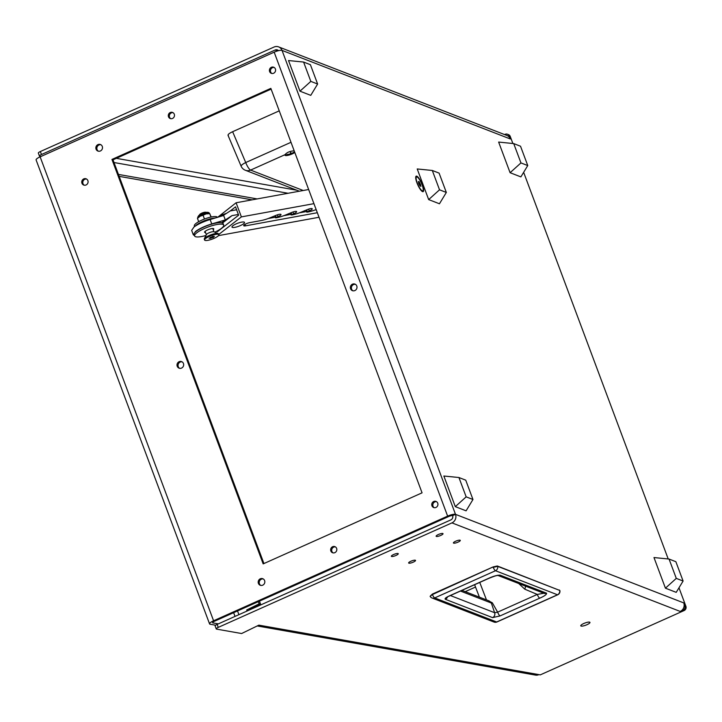 <?xml version="1.0" encoding="UTF-8"?>
<svg xmlns="http://www.w3.org/2000/svg" width="722" height="722" viewBox="0 0 722 722"><rect width="100%" height="100%" fill="white"/><g stroke="black" fill="none" stroke-linecap="round" stroke-linejoin="round"><path stroke-width="1.08" d="M81.956 183.253A3.348 3.15 -68.8 0 0 87.136 184.209A3.348 3.15 -68.8 0 0 86.126 178.812A3.348 3.15 -68.8 0 0 81.956 183.253M86.631 179.065A3.348 3.15 -68.8 0 0 84.248 185.211M581.029 626.046A4.901 1.155 159.5 0 0 586.363 624.963A4.901 1.155 159.5 0 0 589.955 622.391A4.901 1.155 159.5 0 0 589.703 622.174A4.901 1.155 159.5 0 0 584.369 623.257A4.901 1.155 159.5 0 0 580.777 625.83A4.901 1.155 159.5 0 0 581.029 626.046M416.946 182.837A8.493 2.121 65.9 0 0 422.523 191.61A8.493 2.121 65.9 0 0 422.388 184.949A8.493 2.121 65.9 0 0 415.818 176.619A8.493 2.121 65.9 0 0 416.946 182.837M391.55 556.445A3.673 0.866 159.5 0 0 395.548 555.633A3.673 0.866 159.5 0 0 398.246 553.702A3.673 0.866 159.5 0 0 398.048 553.539A3.673 0.866 159.5 0 0 394.05 554.352A3.673 0.866 159.5 0 0 391.351 556.283A3.673 0.866 159.5 0 0 391.55 556.445M408.823 563.151A3.673 0.866 159.5 0 0 412.822 562.339A3.673 0.866 159.5 0 0 415.52 560.407A3.673 0.866 159.5 0 0 415.321 560.245A3.673 0.866 159.5 0 0 411.323 561.057A3.673 0.866 159.5 0 0 408.634 562.979A3.673 0.866 159.5 0 0 408.823 563.151M436.323 536.419A3.673 0.866 159.5 0 0 440.321 535.607A3.673 0.866 159.5 0 0 443.019 533.684A3.673 0.866 159.5 0 0 442.83 533.513A3.673 0.866 159.5 0 0 438.832 534.325A3.673 0.866 159.5 0 0 436.133 536.256A3.673 0.866 159.5 0 0 436.323 536.419M453.606 543.124A3.673 0.866 159.5 0 0 457.604 542.312A3.673 0.866 159.5 0 0 460.293 540.381A3.673 0.866 159.5 0 0 460.104 540.218A3.673 0.866 159.5 0 0 456.105 541.031A3.673 0.866 159.5 0 0 453.407 542.962A3.673 0.866 159.5 0 0 453.606 543.124M451.945 522.881L218.261 627.382A3.267 0.776 159.5 0 0 216.248 628.925A3.267 0.776 159.5 0 0 216.419 629.079A3.267 0.776 159.5 0 0 216.573 629.115L241.608 633.537L258.873 625.153L540.3 674.862L684.122 610.55L683.075 610.144L680.187 611.435L451.945 522.881A6.534 6.137 -68.8 0 0 455.501 514.344A6.534 1.543 159.5 0 0 447.631 516.122L213.586 620.776A6.534 1.543 159.5 0 0 209.56 623.88A6.534 1.543 159.5 0 0 210.201 624.25L215.679 625.225M274.189 67.48A3.267 3.068 -68.8 0 0 271.869 73.473M269.613 71.568A3.267 3.068 -68.8 0 0 274.667 72.498A3.267 3.068 -68.8 0 0 273.692 67.227A3.267 3.068 -68.8 0 0 269.613 71.568M436.53 501.691A3.267 3.068 -68.8 0 0 434.211 507.674M431.955 505.77A3.267 3.068 -68.8 0 0 437.009 506.7A3.267 3.068 -68.8 0 0 436.034 501.429A3.267 3.068 -68.8 0 0 431.955 505.77M335.423 546.906A3.267 3.068 -68.8 0 0 333.095 552.89M330.847 550.985A3.267 3.068 -68.8 0 0 335.892 551.915A3.267 3.068 -68.8 0 0 334.918 546.644A3.267 3.068 -68.8 0 0 330.847 550.985M173.081 112.695A3.267 3.068 -68.8 0 0 170.753 118.688M168.506 116.784A3.267 3.068 -68.8 0 0 173.551 117.713A3.267 3.068 -68.8 0 0 172.576 112.442A3.267 3.068 -68.8 0 0 168.506 116.784M263.286 578.972A3.511 3.303 -68.8 0 0 260.777 585.425M258.404 583.376A3.511 3.303 -68.8 0 0 263.837 584.378A3.511 3.303 -68.8 0 0 262.781 578.719A3.511 3.303 -68.8 0 0 258.404 583.376M100.945 144.761A3.511 3.303 -68.8 0 0 98.436 151.223M96.062 149.174A3.511 3.303 -68.8 0 0 101.495 150.176A3.511 3.303 -68.8 0 0 100.439 144.517A3.511 3.303 -68.8 0 0 96.062 149.174M182.115 361.866A3.511 3.303 -68.8 0 0 179.607 368.319M177.233 366.28A3.511 3.303 -68.8 0 0 182.666 367.281A3.511 3.303 -68.8 0 0 181.61 361.614A3.511 3.303 -68.8 0 0 177.233 366.28M355.45 284.351A3.511 3.303 -68.8 0 0 352.95 290.804M350.567 288.764A3.511 3.303 -68.8 0 0 356 289.766A3.511 3.303 -68.8 0 0 354.944 284.098A3.511 3.303 -68.8 0 0 350.567 288.764M258.332 601.643L259.153 603.845L246.951 609.864M218.333 623.871L212.945 622.924L212.737 622.382M263.169 563.891L422.063 492.837L270.84 88.373L111.946 159.427L263.169 563.891M40.964 156.457L39.773 156.25A3.267 0.776 -20.5 0 1 39.448 156.06L38.338 153.091A3.267 0.776 -20.5 0 1 40.351 151.539L274.035 47.038A6.534 6.137 -68.8 0 1 282.04 50.405A6.534 1.543 -20.5 0 0 274.17 52.174L40.125 156.836L213.586 620.776M271.12 89.122L112.993 159.833L263.936 563.548M212.945 622.924A3.267 0.776 159.5 0 1 212.62 622.734A3.267 0.776 159.5 0 1 214.633 621.182L448.678 516.528A3.267 0.776 159.5 0 1 452.613 515.643L455.501 514.344L282.04 50.405L510.283 138.958L509.163 135.989A3.267 3.068 -68.8 0 0 505.165 134.31L504.588 134.563M683.075 610.144A3.267 3.068 -68.8 0 0 684.853 605.875L683.743 602.906A6.534 6.137 111.2 0 1 680.187 611.435M684.853 605.875L685.9 606.281L678.987 587.798M668.211 558.972L523.649 172.323M512.873 143.507L510.219 136.395L509.163 135.989M111.946 159.427L112.993 159.833M209.56 623.88L36.1 159.932A6.534 1.543 -20.5 0 1 40.125 156.836M278.521 50.666A3.267 3.068 -68.8 0 0 275.154 50.017L277.528 50.937M278.629 46.894L506.862 135.456A6.534 6.137 111.2 0 1 510.283 138.958M39.448 156.06A3.267 0.776 -20.5 0 1 41.461 154.517L275.154 50.017M218.261 627.382L217.151 624.404L450.835 519.903A3.267 3.068 -68.8 0 0 452.613 515.643M217.151 624.404A3.267 0.776 159.5 0 0 215.138 625.956L216.248 628.925M507.458 134.238L508.505 134.644A3.267 3.068 111.2 0 1 510.219 136.395M685.9 606.281A3.267 3.068 111.2 0 1 684.122 610.55M252.113 199.841L119.175 176.358M257.167 198.92L118.444 174.417M538.901 674.619A6.534 5.893 100 0 1 535.543 675.106L257.24 625.947M249.884 609.765L249.46 608.637L251.572 609.007M247.105 611.011L246.716 609.973L249.46 608.637M259.153 603.845L260.543 604.088L259.442 601.146M260.543 604.088L250.724 608.863M559.054 590.082A0.487 0.46 111.2 0 1 559.667 590.397L497.693 566.355A3.754 3.529 111.2 0 1 495.491 570.732A3.754 0.939 65.9 0 1 493.216 567.357L497.693 566.355A0.487 0.46 111.2 0 0 497.07 566.03L493.144 566.905L432.406 594.549L430.122 596.345A3.754 3.754 0 0 0 432.045 598.006A3.754 3.529 -68.8 0 0 434.68 597.924A3.754 0.939 -114.1 0 1 432.406 594.549L493.126 566.932M496.916 621.985A3.754 0.939 -114.1 0 1 496.664 621.967A3.754 3.529 -68.8 0 1 494.019 622.057A3.754 3.754 0 0 0 496.916 621.985L557.727 594.784A3.754 0.939 -114.1 0 1 557.474 594.775A3.754 3.529 111.2 0 0 559.667 590.397L497.413 566.021L493.144 566.905L432.334 594.098L430.122 596.345M447.469 596.968A3.754 3.529 111.2 0 1 445.393 599.305C444.508 598.691 445.673 597.626 448.903 596.092A3.754 0.939 65.9 0 0 449.156 596.101L488.83 578.367A3.754 0.939 65.9 0 1 488.577 578.349C493.451 576.147 497.287 575.082 500.093 575.163A3.754 3.529 111.2 0 1 497.981 575.407M500.093 575.163L546.518 593.177C546.924 594.341 544.65 596.011 539.704 598.195L500.066 615.92L492.584 617.617A3.754 3.529 -68.8 0 0 494.624 612.707L491.348 603.041L489.39 601.029L461.954 590.379M500.066 615.92A3.754 0.939 -114.1 0 1 497.629 612.148L494.624 612.707L450.402 595.551M539.704 598.195A3.754 0.939 -114.1 0 1 537.267 594.423L497.629 612.148L492.323 602.798L487.657 600.352M546.518 593.177A3.754 3.529 111.2 0 1 543.792 593.231L537.267 594.423L524.786 589.179A3.754 1.2 112.8 0 0 525.454 586.111M294.811 152.486A5.812 1.372 -20.5 0 1 289.63 154.887A5.812 1.372 -20.5 0 1 285.262 155.465A5.812 1.372 -20.5 0 1 284.955 155.203A5.812 1.372 -20.5 0 1 285.118 154.643C286.706 152.541 289.522 151.277 293.565 150.871A5.812 1.372 -20.5 0 1 294.179 150.79M291.002 142.297L245.724 162.549A7.518 1.597 157 0 0 241.121 166.177A7.518 7.518 0 0 0 245.327 170.248L299.359 191.213M279.252 110.854L232.628 131.702C228.775 133.552 227.367 134.852 228.396 135.601M285.163 154.58A5.722 1.354 159.5 0 0 285.208 154.589A10 10 0 0 0 290.19 154.373A9.982 1.083 -103.8 0 0 290.334 154.156L290.054 154.174A9.982 9.783 -158.8 0 1 287.455 154.517A9.711 1.056 -103.8 0 0 287.473 154.445A9.711 1.056 -103.8 0 0 287.482 154.373A9.982 9.368 -177.9 0 0 290.082 154.003L290.388 153.822A9.982 1.083 76.2 0 0 290.37 152.649A9.711 9.115 -177.9 0 0 290.894 152.477A9.982 1.489 66.4 0 1 291.002 153.615L291.282 153.596A9.982 9.368 2.1 0 0 293.529 152.324A9.711 1.453 -113.6 0 1 293.52 152.405A9.711 1.453 -113.6 0 1 293.511 152.477A9.982 9.783 21.2 0 1 291.255 153.768L290.948 153.957A9.982 1.489 -113.6 0 1 290.767 154.183A10 10 0 0 0 294.522 151.701M290.397 153.714L290.623 154.192A9.982 1.489 -113.6 0 0 290.767 154.183M291.002 153.633L290.515 152.604L291.282 153.596M241.599 222.141A6.697 1.588 -20.5 0 1 244.523 222.394A6.697 1.588 -20.5 0 1 241.545 225.02A6.697 1.588 -20.5 0 1 234.903 227.34A6.697 1.588 -20.5 0 1 231.979 227.087A6.697 1.588 -20.5 0 1 234.966 224.452A6.697 1.588 -20.5 0 1 241.599 222.141M290.406 212.999L291.156 214.985L292.04 214.921A13.068 3.096 159.5 0 0 301.327 212.088L307.554 209.524A4.088 0.966 -20.5 0 1 310.451 208.64A4.088 0.966 -20.5 0 1 312.238 208.793A4.088 0.966 -20.5 0 1 309.269 210.923L307.364 211.708L306.688 209.876M274.784 215.851L275.533 217.836L276.418 217.773A13.068 3.096 159.5 0 0 285.704 214.939L291.932 212.376A4.088 0.966 -20.5 0 1 294.829 211.492A4.088 0.966 -20.5 0 1 296.616 211.645A4.088 0.966 -20.5 0 1 293.646 213.775L291.742 214.56L291.065 212.728M317.337 212.728L245.498 225.842A4.088 0.966 -20.5 0 1 243.711 225.688A4.088 0.966 -20.5 0 1 245.534 224.082A4.088 0.966 -20.5 0 1 249.577 222.674L260.795 220.625A13.068 3.096 159.5 0 0 270.082 217.791L276.309 215.228A4.088 0.966 -20.5 0 1 279.206 214.344A4.088 0.966 -20.5 0 1 280.993 214.497A4.088 0.966 -20.5 0 1 278.024 216.627L276.12 217.412L275.443 215.58M313.944 203.649L241.383 216.889L218.748 234.479M218.486 235.625L319.034 217.268M275.533 217.836L276.12 217.412M291.156 214.985L291.742 214.56M316.155 209.551A13.068 3.096 159.5 0 1 307.662 212.069L306.778 212.133L307.364 211.708M215.625 232.502L215.391 231.888M241.383 216.889L236.094 202.765L217.755 217.214M230.3 210.914L235.525 206.853L238.639 215.183L217.421 231.672L217.169 230.995M308.655 189.516L236.094 202.765M268.223 218.513L275.299 217.223M283.845 215.661L290.921 214.371M299.468 212.81L306.543 211.519M315.09 209.958L316.227 209.75M236.608 209.759L230.246 210.923L222.863 215.707L210.12 219.542C203.297 221.645 197.9 224.145 193.947 227.051L191.664 230.39L193.297 234.776L195.581 231.428C199.543 228.531 204.931 226.022 211.763 223.928L225.309 219.939L231.997 215.625L238.368 214.461M222.511 222.999L231.997 215.625M219.542 230.02L218.64 230.192M223.558 215.237L225.309 219.939L221.699 222.746M194.489 235.616L193.297 234.776M527.755 165.564L520.526 146.232L513.721 143.588L520.95 162.919L527.755 165.564L520.878 176.89L510.093 172.711L498.64 142.072L513.721 143.588M520.95 162.919L510.093 172.711M683.093 581.029L675.864 561.698L669.059 559.054L676.288 578.385L683.093 581.029L676.216 592.356L665.431 588.177L653.979 557.546L669.059 559.054M676.288 578.385L665.431 588.177M317.626 84.032L310.406 64.7L303.601 62.056L310.821 81.387L317.626 84.032L310.758 95.358L299.973 91.18L288.52 60.549L303.601 62.056M310.821 81.387L299.973 91.18M472.964 499.498L465.735 480.166L458.93 477.522L466.159 496.853L472.964 499.498L466.087 510.833L455.311 506.645L443.849 476.015L458.93 477.522M466.159 496.853L455.311 506.645M446.331 192.449L439.102 173.118L432.297 170.473L439.527 189.805L446.331 192.449L439.454 203.775L428.669 199.597L417.217 168.957L432.297 170.473M439.527 189.805L428.669 199.597M205.553 232.574A4.901 1.155 -20.5 0 1 205.508 232.574A4.901 1.155 -20.5 0 1 204.57 232.258A4.901 1.155 -20.5 0 1 207.476 229.975A4.901 1.155 -20.5 0 1 212.81 228.504A4.901 1.155 -20.5 0 1 213.748 228.82A4.901 1.155 -20.5 0 1 213.207 229.713M205.96 235.471A15.523 3.673 -20.5 0 1 197.611 236.969A15.523 3.673 -20.5 0 1 194.624 235.977L194.065 234.488A15.523 3.673 -20.5 0 1 203.288 227.277A15.523 3.673 -20.5 0 1 220.156 222.62A15.523 3.673 -20.5 0 1 223.143 223.612L223.703 225.102A15.523 3.673 -20.5 0 1 214.804 232.159M194.624 235.977A15.523 3.673 -20.5 0 1 203.839 228.766A15.523 3.673 -20.5 0 1 220.706 224.109A15.523 3.673 -20.5 0 1 223.703 225.102M214.921 218.044A12.256 2.897 159.5 0 0 203.92 220.95A12.256 2.897 159.5 0 0 195.391 226.022M217.304 217.34L217.304 217.322A12.256 2.897 159.5 0 0 214.939 216.537A12.256 2.897 159.5 0 0 201.628 220.219A12.256 2.897 159.5 0 0 194.344 225.905L194.588 226.573M218.829 234.722L218.531 233.901A7.599 1.796 159.5 0 0 218.161 233.567L213.847 231.753A4.088 0.966 159.5 0 0 213.252 231.672A4.088 0.966 159.5 0 0 209.263 232.701A4.088 0.966 159.5 0 0 206.42 234.533L204.353 238.729A7.599 1.796 159.5 0 0 204.29 239.226L204.597 240.038A7.599 1.796 159.5 0 0 206.059 240.525A7.599 1.796 159.5 0 0 214.317 238.251A7.599 1.796 159.5 0 0 218.829 234.722A7.599 1.796 159.5 0 0 217.367 234.235A7.599 1.796 159.5 0 0 209.109 236.509A7.599 1.796 159.5 0 0 204.597 240.038M218.161 233.567A7.599 1.796 159.5 0 0 217.06 233.414A7.599 1.796 159.5 0 0 209.642 235.327A7.599 1.796 159.5 0 0 204.353 238.729M199.525 214.876L199.687 214.551A3.375 0.794 -20.5 0 1 202.034 213.044A3.375 0.794 -20.5 0 1 205.328 212.187A3.375 0.794 -20.5 0 1 205.815 212.259L206.149 212.403M213.342 237.376L214.353 236.365L212.728 236.365L209.082 238.395L213.342 237.376L212.963 236.365M203.974 212.918A4.088 0.966 159.5 0 0 201.51 213.838M210.301 237.303L210.707 238.395M416.567 176.962A7.599 1.895 65.9 0 0 417.569 183.812A7.599 1.895 65.9 0 0 422.253 190.807A7.599 1.895 65.9 0 0 422.767 190.834A7.599 1.895 65.9 0 0 421.765 183.984A7.599 1.895 65.9 0 0 417.081 176.98A7.599 1.895 65.9 0 0 416.567 176.962L415.773 177.314A7.599 1.895 65.9 0 0 415.701 177.35M421.901 191.213A7.599 1.895 65.9 0 0 421.973 191.186L422.767 190.834M418.76 183.541L420.051 185.951L420.953 186.303L419.292 181.845L418.381 181.493L418.76 183.541M418.507 182.188L419.292 181.845M419.419 184.769L420.574 184.245M211.248 216.997L209.633 213.667L206.366 213.874A6.543 1.543 -20.5 0 1 209.145 213.577L209.678 213.64M209.885 213.856L210.905 217.069M203.072 215.246L200.247 216.176A6.543 1.543 -20.5 0 1 205.941 213.974L203.072 215.246L204.479 219.028M198.694 221.69L197.458 218.369L200.247 216.176M197.467 218.351L198.036 217.728A6.543 1.543 -20.5 0 1 199.886 216.383M233.639 612.689L235.029 616.408M274.17 52.174L447.631 516.122M683.743 602.906L455.501 514.344M296.778 190.211L116.341 158.335M40.351 151.539L41.461 154.517M114.004 162.522L288.096 193.27M238.919 614.675L237.52 610.947M430.547 595.776L432.37 594.098M430.312 596.48A3.754 3.529 -68.8 0 0 432.045 598.006L494.019 622.057M496.664 621.967L434.68 597.924L495.491 570.732L557.474 594.775L496.664 621.967M492.584 617.617L445.393 599.305M448.903 596.092L488.577 578.349M486.466 599.892L479.751 582.428M543.883 593.267L497.873 575.416L543.792 593.231M518.721 583.502L524.786 589.179M460.446 591.056L491.348 603.041L492.323 602.798M465.23 591.652L475.527 587.049M294.116 150.618L293.565 150.871M285.118 154.643L250.597 170.085L303.24 190.509M232.628 131.702L245.724 162.549A7.518 1.877 65.9 0 0 250.597 170.085A7.518 7.058 111.2 0 1 245.327 170.248M290.379 152.766L290.948 153.957M309.269 210.923L308.601 209.127M293.646 213.775L292.979 211.979M278.024 216.627L277.356 214.831M244.957 224.398L245.498 225.842M210.12 219.542L211.763 223.928M225.463 213.694A2.942 1.724 79.7 0 1 225.932 213.477A2.942 1.724 79.7 0 1 226.293 213.468M209.506 213.531A6.29 1.489 159.5 0 0 209.488 213.468A6.29 1.489 159.5 0 0 209.461 213.405A6.29 1.489 159.5 0 0 202.945 214.326A6.29 1.489 159.5 0 0 197.711 217.873A6.29 1.489 159.5 0 0 197.738 217.936M198.514 216.275A4.982 1.182 -20.5 0 1 202.53 213.459A4.982 1.182 -20.5 0 1 207.801 212.683M557.727 594.784A3.754 3.754 0 0 0 559.875 590.596M479.408 597.157L474.625 584.712M497.449 575.253L498.072 575.398L497.557 575.452C496.33 575.84 497.458 574.902 488.83 578.367M449.156 596.101L447.153 596.977M228.008 135.285L241.121 166.177M306.029 210.147L306.778 212.133M218.188 217.087L220.652 215.327L226.428 213.378M212.764 228.504L214.001 231.825M205.111 231.365L206.348 234.686M209.551 213.622L209.362 213.189C208.171 210.698 197.792 213.856 197.711 217.873L197.765 218.026"/></g></svg>
